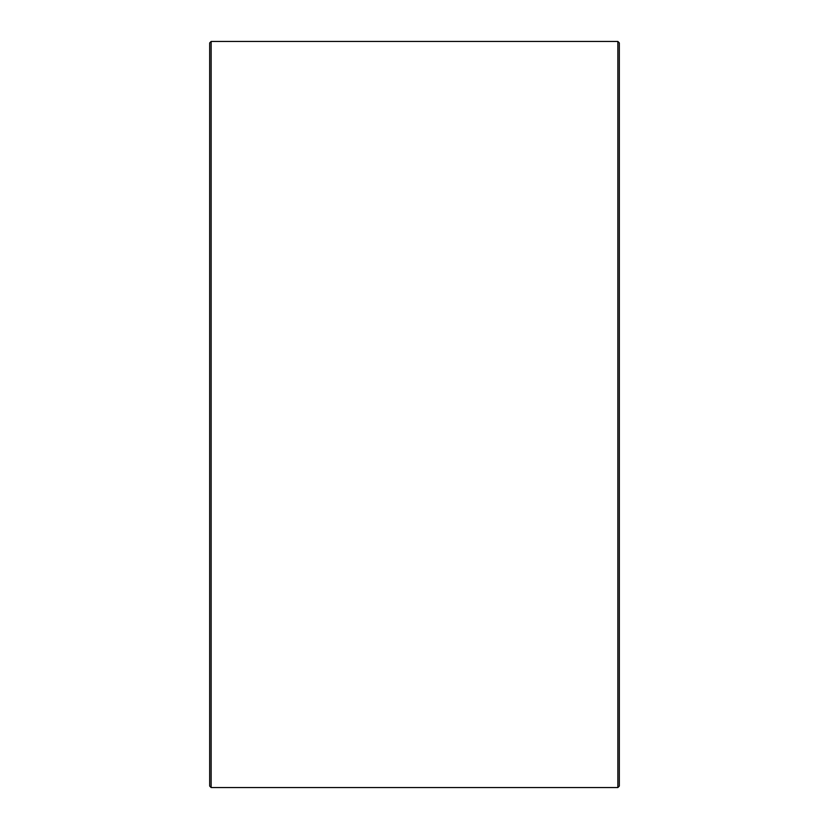 <?xml version="1.0" encoding="UTF-8"?>
<svg xmlns="http://www.w3.org/2000/svg" width="829" height="829" viewBox="0 0 829 829"><rect width="100%" height="100%" fill="white"/><g stroke="black" fill="none" stroke-linecap="round" stroke-linejoin="round"><path stroke-width="1.24" d="M209.685 786.089L209.685 42.911L211.146 41.45L211.146 787.55L209.685 786.089M617.854 41.45L619.315 42.911L619.315 786.089L617.854 787.55L617.854 41.45L211.146 41.45M617.854 787.55L211.146 787.55"/></g></svg>
